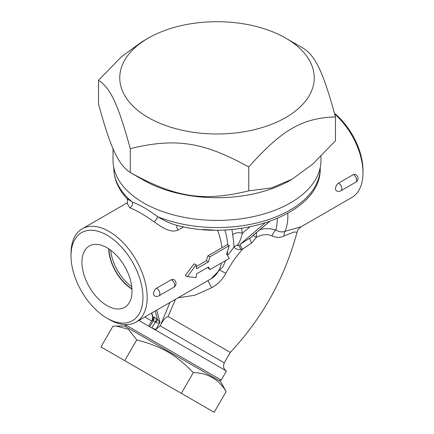 <?xml version="1.0" encoding="UTF-8"?>
<svg xmlns="http://www.w3.org/2000/svg" width="434" height="434" viewBox="0 0 434 434"><rect width="100%" height="100%" fill="white"/><g stroke="black" fill="none" stroke-linecap="round" stroke-linejoin="round"><path stroke-width="0.65" d="M131.941 288.8A33.857 19.546 60 0 1 108.961 248.991M110.708 250.234A33.857 19.546 -120 0 0 131.741 286.668M106.986 305.579A35.404 20.441 60 0 1 83.757 274.028A35.404 20.441 60 0 1 89.681 245.79A35.404 20.441 60 0 1 124.688 266.449A35.404 20.441 60 0 1 125.073 307.098A35.404 20.441 60 0 1 106.986 305.579M108.674 248.801A34.259 19.78 -120 0 0 131.963 289.142M226.163 391.533C218.638 379.294 207.702 372.974 193.342 372.584C175.114 354.16 161.801 346.473 136.732 339.903L128.361 329.254L116.231 326.032L112.943 326.167L100.954 346.934L214.174 412.3L226.163 391.533L220.461 381.383L124.591 326.032L116.231 326.032M193.342 372.584L181.352 393.35M136.732 339.903L124.742 360.67M285.762 38.143L303.724 48.516C315.86 56.594 323.33 72.684 335.466 116.914C302.308 117.983 281.905 129.761 248.742 166.982C203.443 141.896 175.575 137.589 130.276 148.656C118.14 104.426 110.67 88.335 98.534 80.257L121.401 56.811L141.896 41.81L148.238 38.143A97.238 56.138 0 0 0 148.244 117.538A97.238 56.138 0 0 0 285.756 117.538A97.238 56.138 0 0 0 285.762 38.143A97.238 56.138 0 0 0 148.238 38.143M292.104 179.22L290.52 180.137A103.97 60.028 180 0 1 143.48 180.137L130.276 172.515C175.575 197.6 203.443 201.908 248.742 190.841L271.613 187.884L292.104 179.22L312.599 164.22L335.466 140.773L335.466 116.914M98.534 80.257L98.534 104.117C110.67 148.347 118.14 164.437 130.276 172.515L130.276 148.656M248.742 190.841L248.742 166.982M320.97 156.37L320.97 160.385A103.97 60.028 180 0 1 256.787 215.844A103.97 60.028 180 0 1 143.48 202.835A103.97 60.028 180 0 1 113.03 160.385L113.03 148.661M229.309 245.59L227.21 244.722L207.886 255.876L209.98 256.749L208.477 261.843L196.483 268.771L196.157 264.735L187.379 276.67L196.157 277.586L196.483 273.925L208.477 266.997L209.98 269.601L229.309 258.442L226.64 254.004L229.309 245.59L209.98 256.749M207.566 267.523L209.98 269.601M196.157 264.735L194.058 263.861L185.264 275.449L187.379 276.67M196.336 266.547L206.362 260.758L208.477 261.843M206.362 260.758L207.886 255.876M106.986 318.198L109.102 319.424A53.854 31.096 -120 0 0 136.032 322.088A53.854 31.096 -120 0 0 147.186 297.436A53.854 31.096 -120 0 0 123.674 243.235A53.854 31.096 -120 0 0 82.172 228.81A53.854 31.096 -120 0 0 71.019 253.461L71.019 255.908A50.865 29.366 60 0 1 106.986 235.141A50.865 29.366 60 0 1 142.954 297.436A50.865 29.366 60 0 1 106.986 318.198A50.865 29.366 60 0 1 71.019 255.908M156.571 288.203A4.486 2.593 -120 0 1 156.707 288.274A4.486 2.593 -120 0 1 159.636 292.228A4.486 2.593 -120 0 1 158.947 295.825A4.486 4.486 0 0 1 154.363 295.771L153.782 295.093L153.533 293.769C153.685 291.398 154.699 289.543 156.571 288.203L171.381 279.653L173.687 279.463M202.586 229.488L213.593 230.053M127.075 203.199L129.793 207.799C136.368 210.3 144.468 214.976 154.092 221.828C160.824 226.515 170.161 233.519 177.962 230.139A4.546 2.626 60 0 1 177.061 225.322M353.325 174.604A4.486 2.593 60 0 1 353.46 174.68A4.486 2.593 60 0 1 356.39 178.634A4.486 2.593 60 0 1 355.701 182.231L340.891 190.781A4.486 4.486 0 0 1 336.312 190.721L335.732 190.049L335.477 188.725C335.628 186.354 336.643 184.493 338.515 183.153L353.325 174.604L355.636 174.419M129.793 207.799A4.546 3.711 109.4 0 0 132.489 202.179L126.761 198.392C127.981 200.237 128.019 201.918 126.874 203.438L126.874 203.432M154.092 221.828A4.546 1.199 126.3 0 0 157.726 216.75C147.858 209.421 139.444 204.566 132.489 202.179A103.221 59.594 180 0 1 113.779 167.958C113.936 179.03 118.26 189.175 126.761 198.392M173.573 224.411L166.558 221.655L157.726 216.75A103.221 59.594 180 0 0 264.626 220.83A103.221 59.594 180 0 0 320.221 167.958L320.221 167.573M334.685 114.017A53.854 31.096 60 0 1 362.981 172.846A53.854 31.096 60 0 1 351.828 197.503L301.207 226.727L284.964 231.36C282.111 232.429 279.057 231.973 275.812 229.982L270.154 228.745L264.545 228.718L260.161 229.467M231.881 229.445A42.32 24.434 60 0 1 232.651 234.821A5.984 3.071 175 0 1 242.259 233.362A47.957 27.689 -120 0 0 241.586 228.327M232.651 234.821C233.622 241.196 234.067 245.302 233.986 247.125A5.984 5.593 -163.5 0 1 237.3 245.335C239.557 242.356 241.212 238.364 242.259 233.362L249.876 226.901M227.562 255.452L233.986 247.125C235.651 249.035 237.978 249.821 240.957 249.501A5.984 1.145 57.5 0 1 239.215 244.857C237.951 245.698 237.311 245.856 237.3 245.335M240.957 249.501L242.438 249.29A5.984 1.009 57.4 0 1 240.262 244.19L264.838 223.119M253.228 235.347A5.984 0.944 -154.4 0 0 256.358 237.403L256.429 232.629M250.939 237.289L250.006 238A5.984 1.47 -122.2 0 0 251.601 243.013L256.358 237.403C262.038 234.333 267.268 233.828 272.042 235.884C276.263 237.843 280.266 237.875 284.048 235.982L293.796 232.071L297.062 232.157C284.802 277.798 262.537 317.889 230.27 352.419L168.083 316.516L175.542 299.276M178.135 297.778L194.801 295.288L211.613 287.775C217.684 284.433 222.43 279.615 225.848 273.328C230.497 264.61 236.025 256.597 242.438 249.29L251.601 243.013M277.217 218.579A50.187 28.975 60 0 1 275.812 229.982A8.978 4.926 -65.6 0 0 272.042 235.884M220.461 270.49L225.848 273.328M219.165 380.634L221.21 380.086L173.274 352.408L125.334 324.735L125.882 326.78M149.47 326.58L138.864 320.455L149.47 326.58L148.732 326.026L152.345 319.771L152.703 320.547L155.898 322.391A4.042 1.4 128.9 0 0 157.433 319.24L153.999 317.097A4.042 2.333 -60 0 1 153.262 320.71L149.773 326.753L150.831 327.361L149.47 326.58M230.27 352.419L224.253 362.846C222.902 366.491 223.629 369.215 226.439 371.016L150.831 327.361L226.439 371.016L221.21 380.086M153.999 317.097L152.779 316.549A4.042 3.065 -72.9 0 1 152.703 320.547M155.898 322.391C157.113 323.227 158.475 323.194 159.983 322.299L157.433 319.24L155.231 311.004M151.824 312.974L152.779 316.549L152.345 319.771M168.083 316.516C165.647 317.346 163.206 320.048 160.77 324.621L159.967 326.01L155.849 329.455L152.226 328.169M362.981 172.846L362.981 170.405A50.865 29.366 -120 0 0 334.5 113.345M207.891 280.603A8.978 0.385 -115.6 0 1 211.613 287.775M287.78 213.392A53.854 31.096 -120 0 1 284.964 231.36A8.978 6.25 -114.8 0 0 284.048 235.982M217.57 230.085A53.854 31.096 60 0 1 221.937 247.765M177.962 230.139L183.712 226.819M221.416 262.999A53.854 31.096 60 0 1 211.152 278.72L136.032 322.088M340.891 190.781A4.486 2.593 -120 0 0 341.58 187.184A4.486 2.593 -120 0 0 338.65 183.229A4.486 2.593 -120 0 0 338.515 183.153M171.381 279.653A4.486 2.593 60 0 1 171.511 279.724A4.486 2.593 60 0 1 174.446 283.679A4.486 2.593 60 0 1 173.757 287.275A4.486 4.486 0 0 0 173.654 279.442M269.254 221.66L250.006 238L240.262 244.19M227.188 254.861A50.187 28.975 -120 0 0 227.633 251.188M227.66 244.906A50.187 28.975 -120 0 0 224.817 229.911M151.889 327.974L155.377 321.93A4.042 2.333 120 0 0 156.115 318.323M155.849 329.455L159.983 322.299L156.723 310.142M169.857 302.558L160.77 324.621M151.672 320.938L144.847 316.999M224.253 362.846L160.092 325.798M143.48 180.137L130.276 172.515M127.368 202.716L82.172 228.81M355.701 182.231A4.486 4.486 0 0 0 355.598 174.397M158.947 295.825L173.757 287.275M250.901 237.322L269.427 221.6M113.779 167.573L113.779 167.958M173.508 224.389C236.953 243.425 322.077 214.065 320.221 167.958M142.271 179.426L142.238 179.02M151.623 313.088L152.697 317.08M301.207 226.727C297.095 229.846 297.805 230.59 297.062 232.157M211.152 278.72L222.984 266.655L225.734 260.508"/></g></svg>
